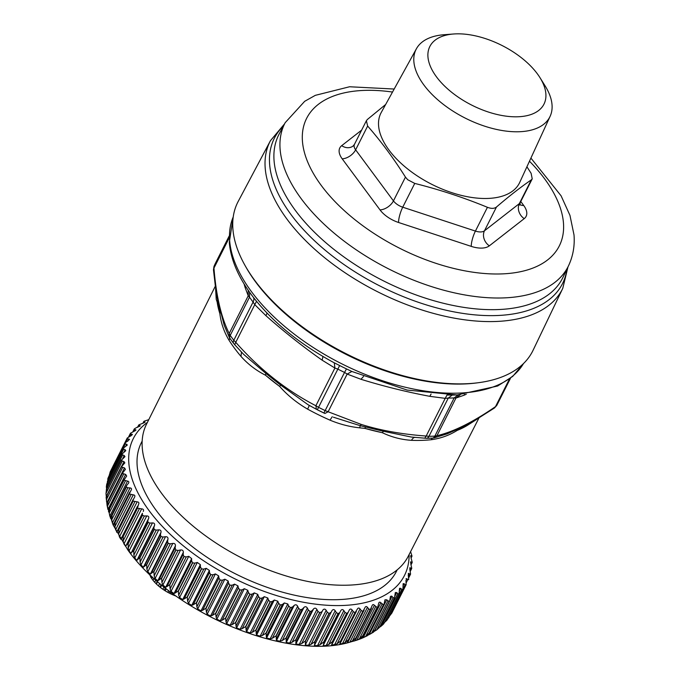 <?xml version="1.0" encoding="UTF-8"?>
<svg xmlns="http://www.w3.org/2000/svg" width="680" height="680" viewBox="0 0 680 680"><rect width="100%" height="100%" fill="white"/><g stroke="black" fill="none" stroke-linecap="round" stroke-linejoin="round"><path stroke-width="1.02" d="M457.385 96.56A63.937 33.439 26.8 0 0 527.153 115.617A63.937 33.439 26.8 0 0 539.971 77.656A63.937 33.439 26.8 0 0 516.435 54.086A63.937 33.439 26.8 0 0 453.535 34A63.937 33.439 26.8 0 0 457.385 96.56M453.535 34L443.844 34.748A74.919 39.177 26.8 0 0 416.423 48.73A74.919 39.177 26.8 0 0 448.35 108.043A74.919 39.177 26.8 0 0 550.145 116.263A74.919 39.177 26.8 0 0 545.122 85.901L539.971 77.656M550.145 116.263L519.724 182.418A77.588 40.57 -153.2 0 1 414.307 173.91A77.588 40.57 -153.2 0 1 381.242 112.481L416.423 48.73M385.653 104.49L367.396 119.468L366.384 120.725L367.642 126.046C381.089 141.406 393.695 158.431 405.458 177.114L407.711 179.715L414.74 183.413C439.815 189.712 464.04 197.676 487.433 207.306L475.422 231.081A11.466 5.992 -153.2 0 0 484.466 230.809L519.333 203.618L531.343 179.843C520.557 187.238 508.938 196.299 496.468 207.026C494.326 208.701 491.308 208.785 487.433 207.306M526.915 166.787L531.097 173.264L532.227 178.84L531.343 179.843M232.892 228.854A165.163 86.377 -153.2 0 1 238.204 201.424L270.453 140.683A163.761 85.638 -153.2 0 0 265.183 167.875A163.761 85.638 -153.2 0 0 401.072 302.422A163.761 85.638 -153.2 0 0 562.785 288.32L533.052 350.327A165.163 86.377 26.8 0 1 477.734 382.798A165.163 86.377 26.8 0 1 308.933 331.559A165.163 86.377 26.8 0 1 244.894 265.217A165.163 86.377 26.8 0 1 232.892 228.854M244.894 265.217L245.744 266.73A163.344 85.425 26.8 0 0 309.077 332.341A163.344 85.425 26.8 0 0 476.017 383.019L477.734 382.798M147.407 422.39A151.878 79.433 26.8 0 0 198.815 557.506A151.878 79.433 26.8 0 0 390.311 591.693A151.878 79.433 26.8 0 0 409.113 554.557M142.171 441.056L141.381 442.62A142.851 74.707 26.8 0 0 275.085 589.976A142.851 74.707 26.8 0 0 396.406 571.413L397.197 569.857M378.862 602.794L378.599 603.602C379.049 602.004 379.788 601.723 380.834 602.76L383.418 604.724A157.615 82.424 -153.2 0 0 383.546 604.656L368.849 634.227L384.055 604.104L384.948 599.811L386.707 599.794L389.198 601.579A157.615 82.424 -153.2 0 0 389.308 601.502L374.654 630.836L389.691 601.052L390.439 596.394L391.705 596.113L393.116 597.601L376.762 629.884L379.874 627.011L394.476 597.915A157.615 82.424 -153.2 0 1 394.375 597.992L393.116 597.601M394.375 597.992L380.06 626.34A157.615 82.424 -153.2 0 0 380.162 626.255L394.476 597.915L395.326 592.552L396.686 592.56L397.766 593.691L381.488 625.914L379.856 627.037M384.514 622.71L399.024 593.895A157.615 82.424 -153.2 0 1 398.93 593.988L397.766 593.691M384.489 622.769L399.024 593.895L399.568 588.31L400.741 588.327L401.778 589.381L384.795 622.166M388.501 618.069L402.917 589.483A157.615 82.424 -153.2 0 1 402.849 589.577L401.778 589.381M402.849 589.577L387.286 619.769L402.917 589.483L403.147 583.687L404.149 583.712L405.135 584.681L403.189 588.531M406.045 578.706L406.887 578.74L405.96 580.439L406.155 584.681L391.799 613.122L406.155 584.681A157.615 82.424 -153.2 0 1 406.096 584.792L405.135 584.681M405.977 580.55L406.887 578.74L407.813 579.623L406.257 582.709M408.663 579.64L407.813 579.623L408.663 579.64A157.615 82.424 -153.2 0 0 408.714 579.53L408.263 575.246L408.952 573.427L409.81 574.235L408.536 576.759M408.263 573.393L408.952 573.427L408.204 574.906M410.541 574.158L409.81 574.235L410.541 574.158A157.615 82.424 -153.2 0 0 410.575 574.039L409.878 569.738L410.329 567.808L411.111 568.531L410.074 570.588M409.768 567.766L410.329 567.808L409.734 568.973M411.723 568.378L411.111 568.531L411.723 568.378A157.615 82.424 -153.2 0 0 411.74 568.25L410.805 563.933L411 561.901L411.714 562.556L410.881 564.204M410.575 561.858L411 561.901L410.55 562.793M412.19 562.309L411.714 562.556L412.19 562.309A157.615 82.424 -153.2 0 0 412.199 562.182L411.026 557.863L410.983 555.747L411.613 556.317L410.95 557.617M410.661 555.704L410.652 556.402M411.952 556.002L411.613 556.317L411.952 556.002A157.615 82.424 -153.2 0 0 411.944 555.866L410.558 551.565M148.775 419.653L144.185 421.183A157.615 82.424 -153.2 0 0 144.066 421.251L143.981 421.719L144.066 421.251M138.907 424.847L138.95 425.365L138.907 424.847A157.615 82.424 -153.2 0 1 139.009 424.771L143.506 423.028L144.874 421.94L143.981 421.719L143.284 423.104M145.053 422.17L144.559 422.56M406.096 584.792L391.688 613.309M391.841 613.029A157.615 82.424 -153.2 0 1 391.782 613.13L388.858 616.904M387.286 619.769L385.5 621.605M398.93 593.988L384.616 622.327A157.615 82.424 -153.2 0 0 384.71 622.242L383.248 624.197M384.616 622.327L381.488 625.914M380.06 626.34L376.839 629.825L374.349 631.321M374.654 630.836L373.397 632.23L368.228 635.077M389.198 601.579L374.884 629.918L370.541 633.981M368.849 634.227L366.953 635.868M383.418 604.724L369.104 633.063L365.721 636.352L363.188 637.696L360.885 638.673L362.482 637.168L362.899 635.707A157.615 82.424 -153.2 0 1 362.763 635.758L359.312 638.945L356.405 640.339L360.885 638.673M367.421 635.689L363.188 637.696L380.834 602.76M378.599 603.602L377.868 606.696L362.482 637.168M372.215 605.327L371.986 605.948C372.538 604.392 373.346 604.171 374.408 605.277L377.077 607.41A157.615 82.424 -153.2 0 0 377.213 607.359L377.868 606.696M374.408 605.277L356.762 640.212L347.089 642.957L348.653 639.685A157.615 82.424 -153.2 0 1 348.491 639.718L344.93 642.711L339.532 644.351M371.986 605.948L370.345 609.594A157.615 82.424 -153.2 0 1 370.192 609.629L368.645 608.846L352.368 641.07L348.339 642.677M370.345 609.594L355.215 640.212L354.272 641.027M371.127 608.872L355.215 640.212M371.161 608.812L371.39 608.192M370.192 609.629L355.878 637.976L352.368 641.07M365.05 607.402L364.871 607.835C365.525 606.322 366.384 606.152 367.455 607.325L368.645 608.846M364.871 607.835L362.967 611.346A157.615 82.424 -153.2 0 1 362.805 611.38L361.207 610.487L344.93 642.711M363.919 610.521L347.964 642.039M363.953 610.462L364.14 610.019M357.391 608.991L357.28 609.237C358.028 607.775 358.947 607.665 360.026 608.898L361.207 610.487M357.28 609.237L355.122 612.612A157.615 82.424 -153.2 0 1 354.951 612.629L353.311 611.652L337.034 643.875L331.534 645.235L332.528 641.725A157.615 82.424 -153.2 0 1 332.35 641.741L328.721 644.538L326.196 645.533L323.102 645.66L340.816 610.589C341.768 609.237 342.771 609.237 343.842 610.597L344.99 612.314L328.721 644.538M355.122 612.612L339.567 644.308M356.405 611.371L340.238 643.39M354.951 612.629L340.637 640.976L337.034 643.875M349.274 610.104L349.248 610.156C350.098 608.744 351.058 608.693 352.138 609.994L353.311 611.652M349.248 610.156L348.245 612.221L346.842 613.385A157.615 82.424 -153.2 0 1 346.664 613.394L344.99 612.314M348.245 612.221L332.07 644.249M339.685 612.587L338.173 613.658L323.858 642.005L323.51 644.615M338.173 613.658A157.615 82.424 -153.2 0 1 337.994 613.658L336.294 612.493L320.025 644.716L317.526 645.652L314.313 645.601L332.027 610.529C333.072 609.229 334.118 609.297 335.172 610.708L336.294 612.493M337.994 613.658L323.68 642.005L320.025 644.716M330.769 612.45L329.162 613.437L314.849 641.784L314.602 644.479M329.162 613.437A157.615 82.424 -153.2 0 1 328.967 613.428L327.267 612.17L310.99 644.394L308.533 645.269L305.218 645.048L322.932 609.977C324.062 608.744 325.142 608.863 326.179 610.334L327.267 612.17M328.967 613.428L314.653 641.775L310.99 644.394M321.547 611.83L319.838 612.722L305.524 641.062L305.371 643.85M319.838 612.722A157.615 82.424 -153.2 0 1 319.642 612.697L317.934 611.354L301.665 643.577L299.243 644.402L295.843 644.011L295.885 642.727L312.06 610.708L313.556 608.932C314.78 607.767 315.885 607.946 316.889 609.458L317.934 611.354M319.642 612.697L305.328 641.044L301.665 643.577M312.06 610.708L310.267 611.507L295.945 639.854L295.885 642.727M310.267 611.507A157.615 82.424 -153.2 0 1 310.063 611.473L308.363 610.045L292.085 642.269L289.723 643.042L286.254 642.49L286.178 641.121L302.345 609.101L303.969 607.41C305.269 606.313 306.399 606.543 307.368 608.107L308.363 610.045M310.063 611.473L295.749 639.821L292.085 642.269M302.345 609.101L300.475 609.807L286.161 638.146L286.178 641.121M300.475 609.807A157.615 82.424 -153.2 0 1 300.262 609.764L298.579 608.251L282.31 640.475L279.999 641.215L276.479 640.483L276.293 639.038L292.468 607.01L294.194 605.413C295.57 604.375 296.718 604.664 297.644 606.271L298.579 608.251M300.262 609.764L285.949 638.112L282.31 640.475M292.468 607.01L290.513 607.623L276.199 635.97L276.293 639.038M290.513 607.623A157.615 82.424 -153.2 0 1 290.309 607.571L288.651 605.99L272.374 638.214L270.139 638.911L266.577 638.019L266.288 636.48L282.455 604.461L284.291 602.947L287.776 603.967L288.651 605.99M290.309 607.571L275.995 635.919L272.374 638.214M282.455 604.461L280.449 604.979L266.135 633.318L266.288 636.48M280.449 604.979A157.615 82.424 -153.2 0 1 280.236 604.919L278.613 603.254L262.344 635.477L260.168 636.149L256.589 635.103L256.207 633.471L272.374 601.452L274.303 600.024L277.814 601.205L278.613 603.254M280.236 604.919L265.923 633.259L262.344 635.477M272.374 601.452L270.308 601.868L255.995 630.215L256.207 633.471M270.308 601.868A157.615 82.424 -153.2 0 1 270.096 601.8L268.524 600.075L252.246 632.298L250.155 632.944L246.576 631.745L246.092 630.02L262.267 598L264.291 596.666L267.801 598L268.524 600.075M270.096 601.8L255.782 630.148L252.246 632.298M262.267 598L260.151 598.323L245.837 626.671L246.092 630.02M260.151 598.323A157.615 82.424 -153.2 0 1 259.938 598.247L258.425 596.462L242.148 628.685L240.133 629.306L236.572 627.963L236.011 626.144L252.186 594.125L254.286 592.884L257.779 594.362L258.425 596.462M259.938 598.247L245.625 626.586L242.148 628.685M252.186 594.125L250.027 594.354L235.713 622.702L236.011 626.144M250.027 594.354A157.615 82.424 -153.2 0 1 249.815 594.269L248.361 592.424L232.093 624.648L230.163 625.251L226.635 623.773L225.998 621.86L242.174 589.84L244.35 588.693L247.809 590.317L248.361 592.424M249.815 594.269L235.501 622.608L232.093 624.648M242.174 589.84L239.98 589.985L225.667 618.324L225.998 621.86M239.98 589.985A157.615 82.424 -153.2 0 1 239.776 589.883L238.4 587.996L222.122 620.219L220.294 620.814L216.818 619.2L216.104 617.193L232.279 585.174L234.532 584.129L237.94 585.871L238.4 587.996M239.776 589.883L225.463 618.231L222.122 620.219M232.279 585.174L230.07 585.225L215.756 613.572L216.104 617.193M230.07 585.225A157.615 82.424 -153.2 0 1 229.865 585.123L228.565 583.185L212.296 615.409L210.562 616.004L207.154 614.261L206.38 612.162L222.555 580.142L224.868 579.19L228.208 581.06L228.565 583.185M229.865 585.123L215.552 613.462L212.296 615.409M222.555 580.142L220.337 580.108L206.023 608.456L206.38 612.162M220.337 580.108A157.615 82.424 -153.2 0 1 220.133 579.998L218.926 578.025L202.657 610.249L201.025 610.844L197.693 608.991L196.877 606.798L213.044 574.77L215.407 573.92L218.671 575.9L218.926 578.025M220.133 579.998L205.819 608.345L202.657 610.249M213.044 574.77L210.826 574.659L196.511 602.998L196.877 606.798M210.826 574.659A157.615 82.424 -153.2 0 1 210.63 574.54L209.517 572.543L193.248 604.766L191.726 605.361L188.496 603.406L187.629 601.111L203.804 569.092L206.21 568.327L209.372 570.418L209.517 572.543M210.63 574.54L196.316 602.88L193.248 604.766M203.804 569.092L201.594 568.896L187.272 597.244L187.629 601.111M201.594 568.896A157.615 82.424 -153.2 0 1 201.399 568.777L200.396 566.755L184.119 598.978L182.707 599.582L179.588 597.533L178.695 595.153L194.871 563.125L197.302 562.462L200.353 564.646L200.396 566.755M201.399 568.777L187.085 597.116L184.119 598.978M194.871 563.125L192.669 562.861L178.356 591.2L178.695 595.153M192.669 562.861A157.615 82.424 -153.2 0 1 192.491 562.726L191.59 560.685L175.321 592.909L174.012 593.538L171.029 591.404L170.111 588.931L186.286 556.912L188.743 556.333L191.658 558.603L191.59 560.685M192.491 562.726L178.177 591.073L175.321 592.909M186.286 556.912L184.11 556.571L169.796 584.91L170.111 588.931M184.11 556.571A157.615 82.424 -153.2 0 1 183.94 556.435L183.158 554.387L166.881 586.611L165.691 587.256L162.851 585.055L161.917 582.488L178.092 550.468L180.566 549.976C182.41 549.788 183.337 550.571 183.337 552.321L183.158 554.387M183.94 556.435L169.626 584.774L166.881 586.611M178.092 550.468L175.958 550.06L161.644 578.399L161.917 582.488M175.958 550.06A157.615 82.424 -153.2 0 1 175.788 549.916L175.125 547.867L158.856 580.091L157.785 580.771L155.1 578.501L154.156 575.858L170.331 543.83L172.814 543.422C174.649 543.294 175.525 544.093 175.431 545.827L175.125 547.867M175.788 549.916L161.475 578.263L158.856 580.091M170.331 543.83L168.24 543.354L153.927 571.702L154.156 575.858M168.24 543.354A157.615 82.424 -153.2 0 1 168.088 543.218L167.552 541.169L151.274 573.393L150.322 574.107L147.806 571.787L146.871 569.058L163.047 537.03L165.52 536.707C167.348 536.639 168.164 537.455 167.969 539.163L167.552 541.169M168.088 543.218L153.773 571.557L151.274 573.393M163.047 537.03L161.007 536.503L146.693 564.842L146.871 569.058M161.007 536.503A157.615 82.424 -153.2 0 1 160.862 536.358L160.454 534.318L144.185 566.542L143.344 567.298L141.015 564.935L140.089 562.13L156.264 530.111L158.729 529.865C160.531 529.847 161.287 530.681 160.99 532.355L160.454 534.318M160.862 536.358L146.548 564.697L144.185 566.542M156.264 530.111L154.283 529.524L139.969 557.872L140.089 562.13M154.283 529.524A157.615 82.424 -153.2 0 1 154.147 529.38L153.884 527.357L137.606 559.581L136.884 560.38L134.75 557.991L133.85 555.11L150.025 523.09L152.464 522.92C154.241 522.954 154.93 523.795 154.53 525.444L153.884 527.357M154.147 529.38L139.833 557.719L137.606 559.581M150.025 523.09L148.112 522.461L133.798 550.8L133.85 555.11M148.112 522.461A157.615 82.424 -153.2 0 1 147.994 522.308L147.857 520.319L130.976 553.384L129.047 550.987L128.18 548.038L144.347 516.01L146.761 515.908C148.504 515.992 149.124 516.842 148.623 518.449L147.857 520.319M147.994 522.308L133.68 550.656L131.589 552.542M144.347 516.01L142.519 515.338L128.206 543.685L128.18 548.038M142.519 515.338A157.615 82.424 -153.2 0 1 142.409 515.193L142.418 513.23L125.647 546.354L142.418 513.23M140.216 425.944L138.95 425.365L138.066 427.125M139.536 426.479L139.969 425.62L134.453 428.774A157.615 82.424 -153.2 0 0 134.359 428.859L134.546 429.437L134.359 428.859M136 430.125L134.546 429.437L133.45 431.604M135.116 430.839L135.694 429.709L134.24 431.264L130.534 433.185A157.615 82.424 -153.2 0 0 130.458 433.279L130.781 433.899L130.458 433.279M132.43 434.724L130.781 433.899L129.438 436.552M131.325 435.625L132.056 434.188L130.832 435.88L127.287 437.971A157.615 82.424 -153.2 0 0 127.228 438.073L127.678 438.744L127.228 438.073M129.531 439.696L127.678 438.744L126.055 441.958M128.18 440.802L129.072 439.034L128.087 440.852L124.737 443.062L110.169 471.979M128.665 482.902L128.239 483.531C129.234 482.171 128.987 481.363 127.517 481.1L124.057 480.148A157.615 82.424 -153.2 0 1 124.015 480.004L126.693 476.034L125.656 474.419L122.4 473.425A157.615 82.424 -153.2 0 1 122.374 473.288L125.418 469.344L124.482 467.916L121.439 466.896A157.615 82.424 -153.2 0 1 121.422 466.76L124.84 462.867L124.006 461.61L121.184 460.581A157.615 82.424 -153.2 0 1 121.184 460.445L124.958 456.637L124.236 455.54L121.644 454.512A157.615 82.424 -153.2 0 1 121.66 454.385L125.791 450.679L125.154 449.743L122.808 448.715A157.615 82.424 -153.2 0 1 122.833 448.596L127.313 445.017L124.669 443.233A157.615 82.424 -153.2 0 1 124.712 443.122L110.347 471.571M122.808 448.715L108.494 477.062A157.615 82.424 -153.2 0 1 108.519 476.943L122.833 448.596L108.052 478.031M121.644 454.512L107.329 482.851A157.615 82.424 -153.2 0 1 107.347 482.723L121.754 454.096L107.041 483.233L106.624 485.188M121.184 460.581L106.871 488.92A157.615 82.424 -153.2 0 1 106.871 488.792L121.312 460.02L106.462 489.421M121.439 466.896L107.126 495.236A157.615 82.424 -153.2 0 1 107.109 495.1L121.567 466.174L106.547 495.898M122.4 473.425L108.086 501.772A157.615 82.424 -153.2 0 1 108.052 501.627L122.519 472.532L107.329 502.596M128.239 483.531L126.931 485.095L110.661 517.318L112.914 524.433L111.69 519.809L127.865 487.789L126.42 487.016A157.615 82.424 -153.2 0 1 126.361 486.871M126.497 485.733L126.931 485.095M131.325 489.906L131.019 490.399C131.92 488.979 131.597 488.155 130.058 487.917L127.865 487.789M131.019 490.399L113.373 525.453L112.914 524.433M129.514 492.515L129.82 492.022M134.657 497.029L134.47 497.352C135.278 495.881 134.878 495.04 133.272 494.836L129.464 494.003A157.615 82.424 -153.2 0 1 129.387 493.858M134.47 497.352L116.807 532.372M138.644 504.228L138.567 504.364C139.272 502.851 138.796 502.002 137.139 501.831L133.169 501.075A157.615 82.424 -153.2 0 1 133.084 500.93M138.567 504.364L137.428 508.054L123.114 536.392L120.904 539.342L119.425 536.911L118.651 533.834L134.819 501.815M121.303 538.347L137.581 506.124M143.293 511.411C143.897 509.847 143.344 508.997 141.644 508.869L137.53 508.198A157.615 82.424 -153.2 0 1 137.428 508.054M133.169 501.075L118.856 529.423L118.651 533.834M133.153 499.443L117.096 531.267M116.824 532.287L114.844 526.788L131.01 494.76M129.464 494.003L115.149 522.351L114.844 526.788M113.747 523.736L113.543 524.246M126.42 487.016L112.106 515.355L111.69 519.809M110.916 516.596L110.661 517.318M110.594 518.475L107.448 506.235L123.615 474.215M124.057 480.148L109.744 508.487L109.225 512.95L109.803 516.171L127.517 481.1M124.015 480.004L108.757 509.567L108.494 511.734M106.964 504.756L107.941 509.498L125.656 474.419M108.086 501.772L107.448 506.235M108.052 501.627L106.947 503.863L107.075 505.163M106.956 503.752L106.131 497.412L107.109 495.1M107.126 495.236L106.462 501.271M106.871 488.92L105.986 493.79L106.428 489.481M122.162 461.346L105.986 493.374L106.292 496.689M107.329 482.851L106.377 489.575M106.666 484.449L106.318 487.288L122.494 455.26M108.494 477.062L107.304 482.706M124.669 443.233L110.356 471.571L109.106 475.754M112.82 466.599L127.203 438.115L112.421 467.466M142.409 515.193L128.095 543.533L126.14 545.453M137.53 508.198L123.216 536.545L123.106 540.932L123.93 543.94L125.647 546.354M150.918 575.594L150.441 576.538A31.527 16.482 26.8 0 0 151.666 578.493L153.008 580.312A31.527 16.482 26.8 0 0 154.674 582.259L156.408 584.035A31.527 16.482 26.8 0 0 158.448 585.896L160.506 587.562A31.527 16.482 26.8 0 0 162.869 589.288L165.172 590.792A31.527 16.482 26.8 0 0 167.764 592.314L170.246 593.615A31.527 16.482 26.8 0 0 172.983 594.881L175.559 595.918A31.527 16.482 26.8 0 0 176.179 596.148M150.875 576.402L149.523 574.736A31.527 16.482 26.8 0 1 149.192 573.971M155.805 580.023L154.674 582.259M156.188 583.576L157.309 581.34M157.624 581.612L156.408 584.035M159.715 583.398L158.448 585.896M159.944 587.001L161.16 584.604M161.755 585.097L160.506 587.562M164.042 586.959L162.869 589.288M164.288 590.163L165.368 588.021M166.226 588.702L165.172 590.792M168.64 590.58L167.764 592.314M169.056 592.952L169.804 591.464M170.909 592.297L170.246 593.615M173.366 594.125L172.983 594.881M174.089 595.281L174.318 594.813M152.43 576.988L151.666 578.493M153.127 579.998L153.952 578.374M153.977 578.399L153.008 580.312M245.616 286.356L245.157 287.649L248.234 295.8L248.175 290.199M233.716 343.527L234.753 344.683L235.756 342.329L233.801 340.263L253.096 302.048A157.615 82.424 -153.2 0 1 249.509 297.202L248.234 295.8L229.202 333.48L230.214 335.418A5.729 3.468 144.6 0 0 230.129 338.683L233.716 343.527A5.729 3.298 142.4 0 1 233.801 340.263A157.615 82.424 -153.2 0 1 230.214 335.418L249.509 297.202L249.594 292.238A160.658 84.022 -153.2 0 0 252 295.519A160.658 84.022 -153.2 0 0 253.257 297.177L256.547 301.291L254.787 304.649L253.096 302.048A8.593 4.947 142.4 0 0 253.257 297.177M267.087 313.149L265.923 315.69C284.053 331.747 302.804 346.587 322.167 360.196L334.909 368.05L334.279 362.814L332.503 361.87C299.897 344.037 273.878 322.991 254.456 298.716L254.524 298.8M322.957 356.481L322.167 360.196M346.477 368.9L344.548 372.419L347.157 374.076L351.883 371.475L346.477 368.9A160.658 84.022 -153.2 0 1 339.643 365.534L337.85 369.113L334.909 368.05L315.877 405.739L318.546 407.328L317.33 409.768L308.159 404.787L280.619 385.075L265.889 373.422L265.498 375.207C256.19 370.524 248.022 364.259 241 356.422A147.416 77.095 -153.2 0 1 229.007 340.221A8.593 5.508 147.6 0 0 229.696 338.028M339.643 365.534L334.279 362.814M351.883 371.475L407.142 390.065L457.138 394.944L497.633 386.019L512.712 376.397L523.498 363.553A162.69 85.085 26.8 0 1 361.284 372.793A162.69 85.085 26.8 0 1 229.644 240.516A162.69 85.085 26.8 0 1 233.223 216.963L229.287 242.446C230.75 259.59 238.323 277.278 252 295.519M363.528 376.465L360.961 379.287C383.291 386.189 406.232 391.875 429.794 396.329L445.213 398.352L426.181 436.033L428.969 436.305A5.729 3.442 89.4 0 1 426.394 438.311L432.293 438.133L431.214 439.722C440.648 438.447 449.318 435.327 457.223 430.38C461.635 427.584 465.086 425.867 467.56 425.263M431.094 394.009L429.794 396.329M447.023 395.029L445.213 398.352L448.264 398.089L428.969 436.305A157.615 82.424 -153.2 0 0 434.868 436.118A5.729 3.604 87.1 0 1 432.293 438.133L434.044 437.886L436.942 435.71L434.868 436.118L454.163 397.911A157.615 82.424 -153.2 0 1 448.264 398.089L452.2 395.072L447.023 395.029M460.207 394.782L455.974 398.021L454.163 397.911L458.201 394.893A160.658 84.022 26.8 0 1 452.2 395.072M464.423 394.442L463.896 395.284L466.267 394.255M316.327 409.258L324.921 413.482L328.125 411.757L325.252 410.626A157.615 82.424 -153.2 0 1 318.546 407.328L337.85 369.113A157.615 82.424 -153.2 0 0 344.548 372.419L323.909 413.006A154.743 80.928 -153.2 0 1 317.33 409.768M229.126 236.453L214.081 266.245A5.729 4.879 -158 0 0 213.945 266.56L213.469 269.85L214.081 266.245A157.615 82.424 -153.2 0 1 215.569 262.981L229.134 236.104M496.944 405.076A157.615 82.424 -153.2 0 1 496.8 405.365L510.519 378.207L496.8 405.365L494.462 407.983L474.444 420.69L458.039 429.003L457.223 430.372M424.771 438.183L426.181 436.033C402.152 434.316 380.494 430.44 361.216 424.413L328.125 411.757L347.157 374.076L360.961 379.287M324.921 413.482L323.909 413.006M308.201 404.812L316.396 409.284L315.877 405.739C286.246 390.405 259.539 369.274 235.756 342.329L254.787 304.649L265.923 315.69M230.129 338.683L229.279 337.288L229.202 333.48C221.196 317.492 216.112 295.69 213.953 268.082L229.118 238.068M446.93 433.925L458.039 429.003M474.895 420.435L474.444 420.69M468.8 423.657L467.577 425.238A147.441 77.103 -153.2 0 1 457.223 430.38M416.135 437.478L411.315 437.044L383.486 431.29L360.264 425.697L361.216 424.413M411.315 437.044L426.394 438.311M382.245 432.701L364.93 428.409L359.652 427.822C349.664 426.793 339.787 424.235 330.004 420.155A147.416 77.095 -153.2 0 1 307.598 409.122A8.593 0.476 118.7 0 0 309.213 405.382M383.486 431.29L382.271 432.675A147.441 77.103 -153.2 0 1 364.93 428.383L365.483 426.836M333.404 417.205L360.264 425.697L359.652 427.822M240.644 351.126L243.695 354.399L265.889 373.422M279.642 386.435L265.489 375.241M280.619 385.075L279.659 386.418A147.441 77.103 -153.2 0 1 265.489 375.207M216.087 292.315L217.685 300.084L217.158 302.005L216.231 299.361L215.611 289.144M224.273 325.457L217.685 300.084M224.179 325.201L229.279 337.288M219.835 313.591C219.249 308.286 218.348 304.427 217.141 302.039M220.49 312.103L219.852 313.565A147.441 77.103 -153.2 0 1 217.158 302.005M477.079 419.144L467.577 425.238M431.214 439.722A147.416 77.095 -153.2 0 1 411.519 440.334A8.593 4.837 92.1 0 1 414.707 437.393M411.519 440.334C401.251 439.654 391.501 437.104 382.271 432.675M332.248 416.712L330.004 420.155M307.598 409.122C296.769 402.832 287.453 395.267 279.667 386.418M241.468 352.061L241 356.422M229.007 340.221C224.026 331.857 220.975 322.975 219.852 313.574M215.228 286.365L146.489 424.226A146.582 76.661 26.8 0 0 142.248 447.652A146.582 76.661 26.8 0 0 283.781 575.237A146.582 76.661 26.8 0 0 408.178 556.376L478.941 418.022M367.642 126.046L355.631 149.821L393.448 200.897L405.458 177.114M361.641 130.118L341.692 145.673A22.924 11.985 -153.2 0 0 342.193 158.822A11.466 6.774 143.5 0 0 355.631 149.821A11.466 5.992 -153.2 0 1 354.442 144.381L366.35 120.802M532.193 178.908L520.277 202.487A11.466 5.992 -153.2 0 1 519.333 203.618A11.466 9.486 52.1 0 0 524.212 218.637L489.345 245.828A11.466 9.486 52.1 0 1 484.466 230.809L496.468 207.026M414.74 183.413L402.738 207.196L475.422 231.081A11.466 2.712 108.2 0 0 471.265 246.381L398.582 222.496A11.466 2.712 108.2 0 1 402.738 207.196A11.466 5.992 -153.2 0 1 393.448 200.897A11.466 6.774 143.5 0 1 380.01 209.891A22.924 11.985 -153.2 0 0 398.582 222.496M489.345 245.828A22.924 11.985 -153.2 0 1 471.265 246.381M524.212 218.637A22.924 11.985 -153.2 0 0 523.719 205.487A11.466 6.774 -36.5 0 1 519.758 204.433M523.719 205.487L520.778 201.51M341.692 145.673A11.466 9.486 -127.9 0 0 353.149 145.987L354.442 144.381M342.193 158.822L380.01 209.891M529.473 161.219A141.525 74.018 -153.2 0 1 563.473 223.159A141.525 74.018 -153.2 0 1 439.093 264.341A141.525 74.018 -153.2 0 1 302.438 141.159A141.525 74.018 -153.2 0 1 392.513 92.055M280.092 149.031A158.72 83.002 -153.2 0 1 285.192 122.672L279.157 134.036A158.984 83.147 -153.2 0 0 274.048 160.438A158.984 83.147 -153.2 0 0 405.969 291.065A158.984 83.147 -153.2 0 0 562.972 277.363L568.531 265.761A158.72 83.002 -153.2 0 1 411.8 279.438A158.72 83.002 -153.2 0 1 280.092 149.031M566.958 269.059A161.373 84.388 -153.2 0 1 416.05 301.486A161.373 84.388 -153.2 0 1 269.62 164.16A161.373 84.388 -153.2 0 1 283.483 125.894M403.036 585.913L404.149 583.712M399.381 591.013L400.741 588.327M395.021 595.858L396.686 592.56M389.852 600.644L391.995 596.385M387.855 601.086L371.577 633.31M369.061 634.729L386.707 599.794M381.999 604.129L365.721 636.352M377.213 607.359L362.899 635.707M377.077 607.41L362.763 635.758M375.589 606.721L359.312 638.945M349.817 642.26L367.455 607.325M362.967 611.346L348.653 639.685M362.805 611.38L348.491 639.718M342.38 643.841L360.026 608.898M340.467 642.932L356.167 611.847M334.492 644.929L352.138 609.994M332.12 644.156L348.194 612.332M346.842 613.385L332.528 641.725M346.664 613.394L332.35 641.741M326.196 645.533L343.842 610.597M340.816 610.589L323.102 645.66M317.526 645.652L335.172 610.708M332.027 610.529L314.313 645.601M308.533 645.269L326.179 610.334M322.932 609.977L305.218 645.048M299.243 644.402L316.889 609.458M313.556 608.932L295.843 644.011M289.723 643.042L307.368 608.107M303.969 607.41L286.254 642.49M279.999 641.215L297.644 606.271M294.194 605.413L276.479 640.483M270.139 638.911L287.776 603.967M284.291 602.947L266.577 638.019M260.168 636.149L277.814 601.205M274.303 600.024L256.589 635.103M250.155 632.944L267.801 598M264.291 596.666L246.576 631.745M240.133 629.306L257.779 594.362M254.286 592.884L236.572 627.963M230.163 625.251L247.809 590.317M244.35 588.693L226.635 623.773M220.294 620.814L237.94 585.871M234.532 584.129L216.818 619.2M210.562 616.004L228.208 581.06M224.868 579.19L207.154 614.261M201.025 610.844L218.671 575.9M215.407 573.92L197.693 608.991M191.726 605.361L209.372 570.418M206.21 568.327L188.496 603.406M182.707 599.582L200.353 564.646M197.302 562.462L179.588 597.533M174.012 593.538L191.658 558.603M188.743 556.333L171.029 591.404M165.691 587.256L183.337 552.321M180.566 549.976L162.851 585.055M157.785 580.771L175.431 545.827M172.814 543.422L155.1 578.501M150.322 574.107L167.969 539.163M165.52 536.707L147.806 571.787M143.344 567.298L160.99 532.355M158.729 529.865L141.015 564.935M136.884 560.38L154.53 525.444M152.464 522.92L134.75 557.991M130.976 553.384L148.623 518.449M146.761 515.908L129.047 550.987M137.428 506.413L121.439 538.092M137.139 501.831L119.425 536.911M133.272 494.836L115.557 529.915M130.058 487.917L112.344 522.988M109.225 512.95L125.4 480.93M124.482 467.916L106.769 502.988M106.369 499.698L122.536 467.679M124.006 461.61L122.026 465.545M124.236 455.54L122.646 458.694M125.154 449.743L123.853 452.327M107.355 481.474L123.522 449.446M126.778 444.227L125.698 446.369M123.165 448.069L125.256 443.929M130.347 433.5L128.605 436.96M141.644 508.869L123.93 543.94M123.106 540.932L139.272 508.904M244.069 283.892L245.157 287.649M463.896 395.284L455.974 398.021L436.942 435.71C453.535 431.808 473.059 422.118 495.499 406.631L509.439 379.032M519.8 205.122L520.277 202.487M568.531 265.761C573.036 256.173 574.863 245.905 574.013 234.957L569.959 215.373L561.085 195.806L530.91 158.083M394.179 89.037L349.571 86.759L315.316 95.344L304.691 101.303L285.192 122.672M567.953 266.976L562.785 288.32M284.563 123.862L270.453 140.683M411.927 556.376L411.085 558.042M412.139 562.615L411.043 564.791M411.663 568.599L410.252 571.379M410.49 574.294L408.723 577.804M129.481 492.583L113.781 523.668M126.471 485.792L110.959 516.511M124.168 479.06L108.8 509.481M130.381 433.398L128.579 436.968M134.224 429.037L132.787 431.885M138.703 425.068L137.564 427.312M143.794 421.498L142.919 423.224M383.817 623.704L382.355 625.158M347.276 642.932C283.186 659.744 171.657 611.754 127.925 550.077L113.245 525.207M107.721 479.281L108.078 477.946M110.007 472.353L110.236 471.81M213.945 266.56L215.569 262.981M496.783 405.39L494.462 407.983M434.044 437.886L447.21 433.823M234.608 344.599L243.576 354.272M213.469 269.85L216.104 292.442"/></g></svg>
